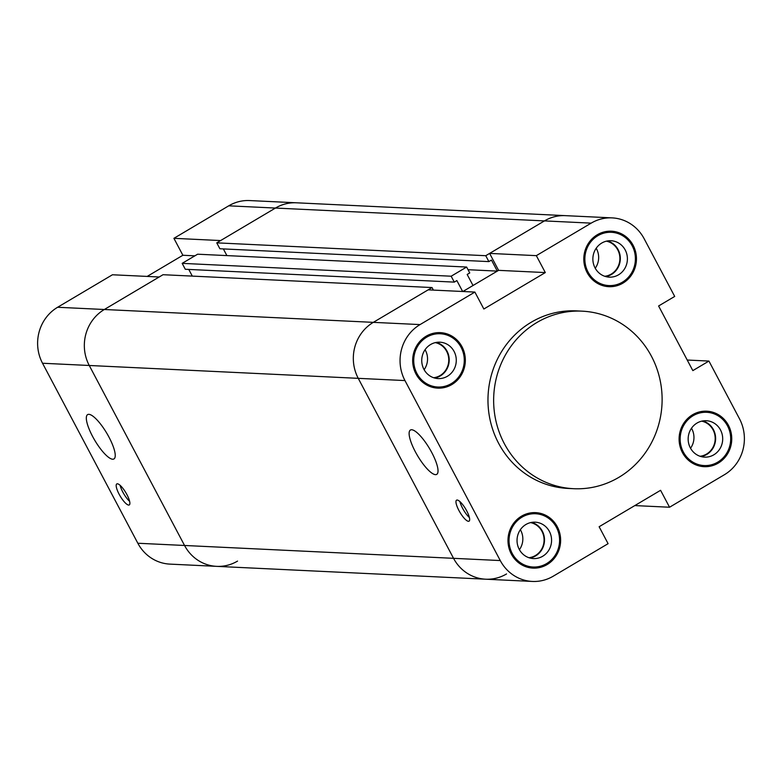 <?xml version="1.0" encoding="UTF-8"?>
<svg xmlns="http://www.w3.org/2000/svg" width="782" height="782" viewBox="0 0 782 782"><rect width="100%" height="100%" fill="white"/><g stroke="black" fill="none" stroke-linecap="round" stroke-linejoin="round"><path stroke-width="1.17" d="M159.166 276.994L112.452 274.765L57.614 307.267A41.104 38.953 92.7 0 0 42.531 363.249L137.837 543.246A41.104 38.953 92.7 0 0 169.909 564.115L216.634 566.354A41.104 38.953 -87.3 0 1 184.552 545.474L89.256 365.487A41.104 38.953 -87.3 0 1 104.338 309.496L159.166 276.994M147.182 276.417L182.871 255.264L173.907 238.324L220.622 240.563L275.46 208.051A41.104 38.953 -87.3 0 1 296.378 202.802A41.104 38.953 92.7 0 0 275.46 208.051L216.761 242.85L219.889 248.754L488.877 261.608L485.749 255.704L216.761 242.85M182.871 255.264L194.855 255.831M485.749 255.704L544.448 220.905A41.104 38.953 -87.3 0 1 565.366 215.646L249.654 200.563A41.104 38.953 92.7 0 0 228.735 205.822L173.907 238.324M128.668 505.074A12.219 3.304 59.3 0 1 119.656 495.192A12.219 3.304 59.3 0 1 116.792 483.921A12.219 3.304 59.3 0 1 125.873 492.738A12.219 3.304 59.3 0 1 129.265 504.937A12.219 3.304 59.3 0 1 128.668 505.074M120.115 485.329A12.219 3.304 -120.7 0 0 129.617 501.35M112.667 459.23A25.777 6.97 59.3 0 1 93.654 438.379A25.777 6.97 59.3 0 1 87.633 414.607A25.777 6.97 59.3 0 1 106.772 433.208A25.777 6.97 59.3 0 1 113.928 458.946A25.777 6.97 59.3 0 1 112.667 459.23M237.552 561.095A41.104 38.953 -87.3 0 1 216.634 566.354L485.622 579.198A41.104 38.953 -87.3 0 1 453.55 558.328L358.244 378.341A41.104 38.953 -87.3 0 1 373.327 322.35L432.026 287.551L163.037 274.707L104.338 309.496A41.104 38.953 92.7 0 0 89.256 365.487L184.552 545.474A41.104 38.953 92.7 0 0 216.634 566.354M432.026 287.551L433.375 290.093M462.641 291.49L456.864 280.582L454.283 282.116L451.165 276.212L466.619 267.043L469.747 272.947L467.167 274.472L473.012 285.508L497.293 271.11L468.027 269.712M497.293 271.11L491.458 260.074L488.877 261.608M223.359 248.92L226.888 255.597M506.541 573.949A41.104 38.953 -87.3 0 1 485.622 579.198L532.346 581.437A41.104 38.953 -87.3 0 1 500.265 560.557L404.968 380.57A41.104 38.953 -87.3 0 1 420.051 324.589L474.879 292.077L428.165 289.848L373.327 322.35A41.104 38.953 92.7 0 0 358.244 378.341L453.55 558.328A41.104 38.953 92.7 0 0 485.622 579.198M466.619 267.043L197.621 254.199L182.167 263.358L451.165 276.212M188.765 269.428L192.304 276.105M454.283 282.116L185.295 269.262L182.167 263.358M532.346 581.437A41.104 38.953 -87.3 0 0 553.265 576.178L608.093 543.676L599.129 526.736L660.585 490.304L669.548 507.235L634.818 505.583M545.308 272.576L498.584 270.347L489.62 253.407L536.335 255.646L545.308 272.576L483.853 309.007L474.879 292.077M687.222 360.033L708.932 361.069L692.832 370.619L658.6 305.977L674.7 296.437L644.163 238.754A41.104 38.953 -87.3 0 0 612.091 217.885A41.104 38.953 -87.3 0 0 591.172 223.134L544.448 220.905L489.62 253.407M498.584 270.347L462.895 291.5M612.091 217.885L565.366 215.646A41.104 38.953 92.7 0 0 544.448 220.905L228.735 205.822M708.932 361.069L739.469 418.751A41.104 38.953 -87.3 0 1 724.386 474.733L669.548 507.235M536.335 255.646L591.172 223.134M573.636 488.701L567.976 488.427A88.874 84.231 -87.3 0 1 490.167 420.266A88.874 84.231 -87.3 0 1 531.232 322.243A88.874 84.231 -87.3 0 1 576.461 310.884L582.121 311.158A88.874 84.231 92.7 0 0 536.892 322.516A88.874 84.231 92.7 0 0 495.837 420.53A88.874 84.231 92.7 0 0 573.636 488.701A88.874 84.231 92.7 0 0 662.012 403.952A88.874 84.231 92.7 0 0 582.121 311.158M718.238 463.12A27.771 26.324 -87.3 0 1 704.103 466.668A27.771 26.324 -87.3 0 1 679.128 437.676A27.771 26.324 -87.3 0 1 706.752 411.185A27.771 26.324 -87.3 0 1 731.062 432.485A27.771 26.324 -87.3 0 1 718.238 463.12M547.117 564.565A27.771 26.324 -87.3 0 1 532.982 568.113A27.771 26.324 -87.3 0 1 508.017 539.121A27.771 26.324 -87.3 0 1 535.631 512.63A27.771 26.324 -87.3 0 1 559.941 533.94A27.771 26.324 -87.3 0 1 547.117 564.565M451.82 384.578A27.771 26.324 -87.3 0 1 437.685 388.126A27.771 26.324 -87.3 0 1 412.71 359.133A27.771 26.324 -87.3 0 1 440.334 332.643A27.771 26.324 -87.3 0 1 464.645 353.953A27.771 26.324 -87.3 0 1 451.82 384.578M622.931 283.133A27.771 26.324 -87.3 0 1 608.797 286.681A27.771 26.324 -87.3 0 1 583.831 257.689A27.771 26.324 -87.3 0 1 611.456 231.198A27.771 26.324 -87.3 0 1 635.766 252.498A27.771 26.324 -87.3 0 1 622.931 283.133M468.447 521.311A12.219 3.304 59.3 0 1 459.435 511.428A12.219 3.304 59.3 0 1 456.571 500.157A12.219 3.304 59.3 0 1 465.652 508.974A12.219 3.304 59.3 0 1 469.044 521.174A12.219 3.304 59.3 0 1 468.447 521.311M459.904 501.555A12.219 3.304 -120.7 0 0 469.405 517.586M435.457 474.645A25.777 6.97 59.3 0 1 416.454 453.804A25.777 6.97 59.3 0 1 410.423 430.032A25.777 6.97 59.3 0 1 429.562 448.624A25.777 6.97 59.3 0 1 436.718 474.371A25.777 6.97 59.3 0 1 435.457 474.645M691.493 428.243A17.771 16.842 -87.3 0 1 690.535 448.242M702.735 420.951A18.221 17.272 -87.3 0 1 715.481 436.219A18.221 17.272 -87.3 0 1 706.752 454.459A18.221 17.272 -87.3 0 1 701.034 456.571M701.708 421.156A17.771 16.842 -87.3 0 1 714.992 435.779A17.771 16.842 -87.3 0 1 706.547 454.068A17.771 16.842 -87.3 0 1 700.037 456.268M713.829 454.801A18.221 17.272 -87.3 0 1 704.553 457.128A18.221 17.272 -87.3 0 1 688.18 438.106A18.221 17.272 -87.3 0 1 706.293 420.726A18.221 17.272 -87.3 0 1 722.245 434.704A18.221 17.272 -87.3 0 1 713.829 454.801M425.076 349.701A17.771 16.842 -87.3 0 1 424.118 369.7M436.317 342.408A18.221 17.272 -87.3 0 1 449.063 357.677A18.221 17.272 -87.3 0 1 440.334 375.917A18.221 17.272 -87.3 0 1 434.616 378.029M435.291 342.614A17.771 16.842 -87.3 0 1 448.575 357.247A17.771 16.842 -87.3 0 1 440.129 375.536A17.771 16.842 -87.3 0 1 433.619 377.726M447.412 376.259A18.221 17.272 -87.3 0 1 438.135 378.586A18.221 17.272 -87.3 0 1 421.762 359.564A18.221 17.272 -87.3 0 1 439.875 342.193A18.221 17.272 -87.3 0 1 455.828 356.162A18.221 17.272 -87.3 0 1 447.412 376.259M520.372 529.688A17.771 16.842 -87.3 0 1 519.414 549.687M531.613 522.396A18.221 17.272 -87.3 0 1 544.36 537.664A18.221 17.272 -87.3 0 1 535.631 555.904A18.221 17.272 -87.3 0 1 529.913 558.016M530.597 522.601A17.771 16.842 -87.3 0 1 543.881 537.234A17.771 16.842 -87.3 0 1 535.426 555.523A17.771 16.842 -87.3 0 1 528.915 557.713M542.708 556.246A18.221 17.272 -87.3 0 1 533.441 558.573A18.221 17.272 -87.3 0 1 517.058 539.551A18.221 17.272 -87.3 0 1 535.171 522.181A18.221 17.272 -87.3 0 1 551.124 536.149A18.221 17.272 -87.3 0 1 542.708 556.246M596.197 248.256A17.771 16.842 -87.3 0 1 595.239 268.255M607.438 240.964A18.221 17.272 -87.3 0 1 620.185 256.232A18.221 17.272 -87.3 0 1 611.446 274.472A18.221 17.272 -87.3 0 1 605.737 276.584M606.412 241.169A17.771 16.842 -87.3 0 1 619.696 255.792A17.771 16.842 -87.3 0 1 611.25 274.081A17.771 16.842 -87.3 0 1 604.74 276.271M618.533 274.814A18.221 17.272 -87.3 0 1 609.256 277.141A18.221 17.272 -87.3 0 1 592.883 258.119A18.221 17.272 -87.3 0 1 610.996 240.739A18.221 17.272 -87.3 0 1 626.949 254.717A18.221 17.272 -87.3 0 1 618.533 274.814M608.855 285.567A26.666 25.268 92.7 0 0 622.423 282.165A26.666 25.268 92.7 0 0 634.74 252.762A26.666 25.268 92.7 0 0 611.397 232.303A26.666 25.268 92.7 0 0 584.887 257.737A26.666 25.268 92.7 0 0 608.855 285.567L603.196 285.303A26.666 25.268 -87.3 0 1 601.241 285.127M603.782 232.019A26.666 25.268 -87.3 0 1 605.737 232.039L611.397 232.303M610.81 285.586A27.771 26.324 -87.3 0 1 605.982 286.388M608.611 231.228A27.771 26.324 -87.3 0 1 613.352 232.479M437.734 387.022A26.666 25.268 92.7 0 0 451.302 383.61A26.666 25.268 92.7 0 0 463.618 354.207A26.666 25.268 92.7 0 0 440.276 333.758A26.666 25.268 92.7 0 0 413.766 359.182A26.666 25.268 92.7 0 0 437.734 387.022L432.075 386.748A26.666 25.268 -87.3 0 1 430.12 386.572M432.661 333.474A26.666 25.268 -87.3 0 1 434.616 333.484L440.276 333.758M439.689 387.031A27.771 26.324 -87.3 0 1 434.86 387.833M437.49 332.673A27.771 26.324 -87.3 0 1 442.231 333.934M533.031 567.009A26.666 25.268 92.7 0 0 546.598 563.597A26.666 25.268 92.7 0 0 558.925 534.194A26.666 25.268 92.7 0 0 535.582 513.745A26.666 25.268 92.7 0 0 509.062 539.169A26.666 25.268 92.7 0 0 533.031 567.009L527.371 566.735A26.666 25.268 -87.3 0 1 525.426 566.569M527.958 513.461A26.666 25.268 -87.3 0 1 529.913 513.471L535.582 513.745M534.996 567.018A27.771 26.324 -87.3 0 1 530.157 567.82M532.796 512.66A27.771 26.324 -87.3 0 1 537.527 513.921M704.152 465.564A26.666 25.268 92.7 0 0 717.72 462.152A26.666 25.268 92.7 0 0 730.036 432.749A26.666 25.268 92.7 0 0 706.693 412.3A26.666 25.268 92.7 0 0 680.184 437.725A26.666 25.268 92.7 0 0 704.152 465.564L698.492 465.29A26.666 25.268 -87.3 0 1 696.537 465.114M699.079 412.016A26.666 25.268 -87.3 0 1 701.034 412.026L706.693 412.3M706.107 465.573A27.771 26.324 -87.3 0 1 701.278 466.375M703.908 411.215A27.771 26.324 -87.3 0 1 708.648 412.466M420.051 324.589L57.614 307.267M500.265 560.557L137.837 543.246M42.531 363.249L404.968 380.57"/></g></svg>
